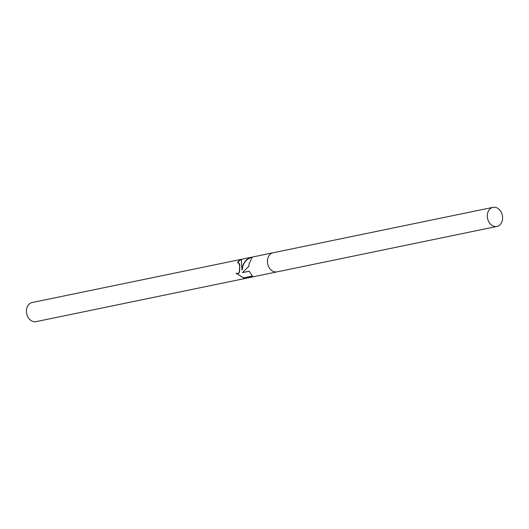 <?xml version="1.0" encoding="UTF-8"?>
<svg xmlns="http://www.w3.org/2000/svg" width="529" height="529" viewBox="0 0 529 529"><rect width="100%" height="100%" fill="white"/><g stroke="black" fill="none" stroke-linecap="round" stroke-linejoin="round"><path stroke-width="0.79" d="M241.442 259.944L240.073 259.964L241.303 259.891L241.971 269.982L242.884 265.333C244.742 260.949 247.539 258.264 251.288 257.273L251.923 257.167M251.288 257.273L32.077 302.548A9.753 7.545 78.3 0 0 26.45 310.04A9.753 7.545 78.3 0 0 36.025 321.652L277.057 271.866A9.753 7.545 78.3 0 0 277.15 271.846M273.209 252.743A9.753 7.545 78.3 0 0 273.116 252.763A9.753 7.545 78.3 0 0 267.489 260.248A9.753 7.545 78.3 0 0 277.057 271.866L496.923 226.452A9.753 7.545 78.3 0 0 502.55 218.96A9.753 7.545 78.3 0 0 492.975 207.348A9.753 7.545 78.3 0 0 487.348 214.834A9.753 7.545 78.3 0 0 496.923 226.452M277.057 271.86A9.753 7.545 78.3 0 1 267.489 260.248A9.753 7.545 78.3 0 1 273.116 252.763L252.28 257.068L249.02 264.064L248.875 266.252L242.447 272.594L249.146 271.212L252.564 276.237L243.796 278.049L235.994 273.222L237.812 273.572L238.863 272.825L239.399 271.344L239.677 265.994L238.784 262.973L237.508 262.787A9.753 7.545 -101.7 0 1 240.073 259.964M238.493 262.82L239.498 263.773L239.802 265.234L239.617 271.41L239.108 272.891L238.07 273.638L236.84 273.533M249.166 271.331L242.447 272.594M251.288 257.517L251.268 257.524C245.826 259.375 242.798 263.548 242.183 270.035L241.971 269.982M236.298 273.361L243.611 277.857L252.135 276.092M240.397 260.05A9.509 7.36 78.3 0 0 237.779 262.748M273.116 252.763L492.975 207.348"/></g></svg>
